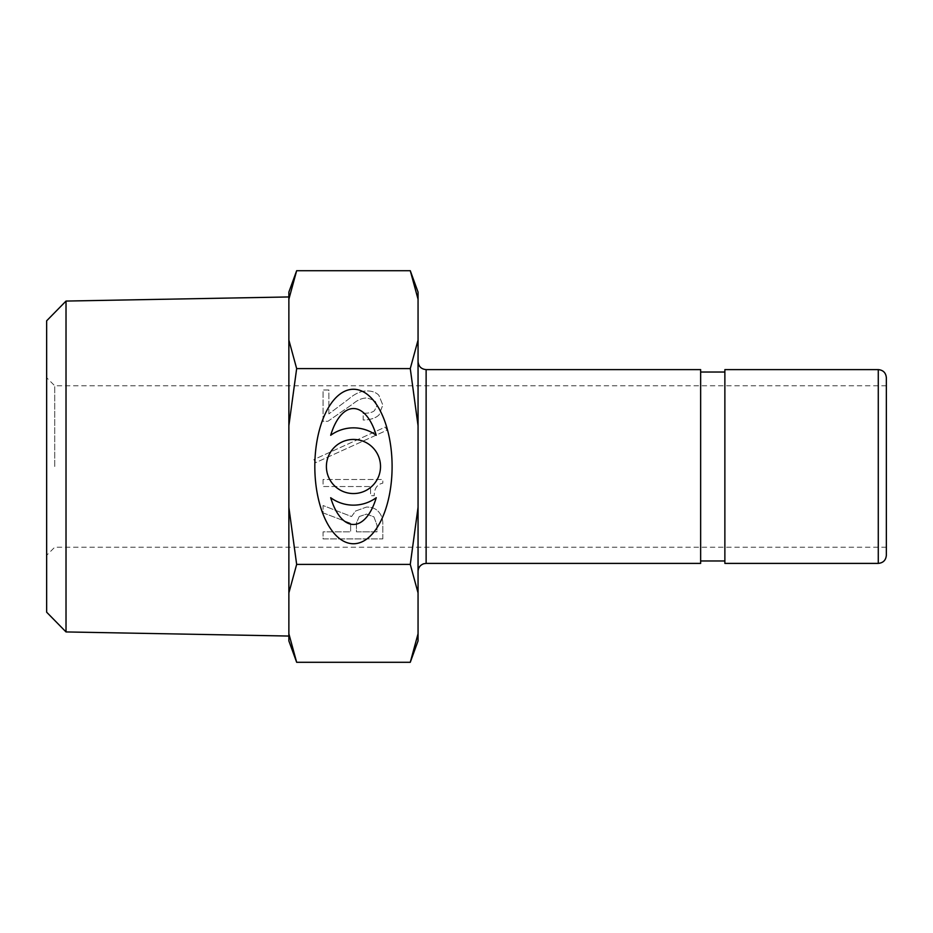 <?xml version="1.0" encoding="UTF-8"?>
<svg xmlns="http://www.w3.org/2000/svg" width="933" height="933" viewBox="0 0 933 933"><rect width="100%" height="100%" fill="white"/><g stroke="black" fill="none" stroke-linecap="round" stroke-linejoin="round"><path stroke-width="0.7" stroke-dasharray="4.67 3.5" d="M380.512 466.5A27.045 27.045 0 0 0 339.939 443.07A27.045 27.045 0 0 0 339.939 489.93A27.045 27.045 0 0 0 380.512 466.5M376.244 497.721A38.638 38.638 0 0 1 330.69 497.721A57.951 27.034 -90 0 0 376.244 497.721M330.69 435.279A38.638 38.638 0 0 1 376.244 435.279A57.951 27.034 90 0 0 330.69 435.279M353.467 389.259A77.241 38.638 90 0 1 386.927 505.115A77.241 38.638 90 0 1 319.996 505.115A77.241 38.638 90 0 1 353.467 389.259M313.861 459.561L315.704 462.628L387.102 430.148L385.259 427.081L313.861 459.561L315.704 462.628L387.102 430.148L385.259 427.081L313.861 459.561M359.217 516.544L366.564 514.095L373.923 516.859L376.99 525.127L376.99 531.868L356.453 531.868L356.453 522.981L359.217 516.544L366.564 514.095L373.923 516.859L376.99 525.127L376.99 531.868L356.453 531.868L356.453 522.981L359.217 516.544M382.81 538.912L382.81 523.6C382.81 518.491 381.177 514.305 377.9 511.039C375.253 508.38 371.474 507.051 366.564 507.051L355.543 511.039L351.554 516.544L323.063 505.523L323.063 512.87L350.633 523.285L350.633 531.868L323.063 531.868L323.063 538.912L382.81 538.912L382.81 523.6C382.81 518.491 381.177 514.305 377.9 511.039C375.253 508.38 371.474 507.051 366.564 507.051L355.543 511.039L351.554 516.544L323.063 505.523L323.063 512.87L350.633 523.285L350.633 531.868L323.063 531.868L323.063 538.912L382.81 538.912M323.063 479.48L323.063 486.525L370.553 486.525L370.553 495.715L374.226 495.715C374.226 488.565 377.084 484.379 382.81 483.154L382.81 479.48L323.063 479.48L323.063 486.525L370.553 486.525L370.553 495.715L374.226 495.715C374.226 488.565 377.084 484.379 382.81 483.154L382.81 479.48L323.063 479.48M328.882 413.902L328.882 390.006L323.063 390.006L323.063 421.261L327.961 421.261L353.082 403.791C357.584 399.919 362.284 397.971 367.182 397.971L375.148 400.735L376.99 405.633L374.53 410.532C372.699 412.374 368.92 413.296 363.194 413.296L363.194 420.037C370.553 419.827 375.859 418.089 379.125 414.823L382.81 405.015L378.821 395.219C375.964 392.35 371.975 390.927 366.879 390.927C360.954 390.927 354.82 393.679 348.487 399.196L328.882 413.902L328.882 390.006L323.063 390.006L323.063 421.261L327.961 421.261L353.082 403.791C357.584 399.919 362.284 397.971 367.182 397.971L375.148 400.735L376.99 405.633L374.53 410.532C372.699 412.374 368.92 413.296 363.194 413.296L363.194 420.037C370.553 419.827 375.859 418.089 379.125 414.823L382.81 405.015L378.821 395.219C375.964 392.35 371.975 390.927 366.879 390.927C360.954 390.927 354.82 393.679 348.487 399.196L328.882 413.902M288.868 425.681L296.659 368.605L288.868 340.067L288.868 592.933L296.659 564.395L288.868 507.319M410.275 368.605L418.054 425.681L418.054 340.067L410.275 368.605L296.659 368.605M418.054 640.901L418.054 425.681M418.054 507.319L410.275 564.395L296.659 564.395M418.054 361.538L418.054 571.462L418.054 361.538M418.054 340.067L418.054 292.099M700.648 563.392L700.648 369.608M54.72 466.5L54.72 385.761L54.72 466.5M46.65 466.5L46.65 555.31L46.65 466.5M46.65 612.2L46.65 320.8M886.35 466.5L886.35 547.239L886.35 466.5M66.021 301.067L66.021 631.933M288.868 296.951L288.868 319.657L288.868 296.951M288.868 466.5L288.868 319.657L288.868 466.5M288.868 592.933L288.868 640.901M296.659 662.29L288.868 633.752M288.868 292.099L288.868 299.248L296.659 270.71M288.868 299.248L288.868 340.067M410.275 270.71L418.054 299.248M410.275 564.395L418.054 592.933M418.054 633.752L410.275 662.29M886.35 377.69L886.35 555.31M724.871 563.392L724.871 369.608M700.648 372.034L700.648 560.966L700.648 372.034M724.871 372.034L724.871 560.966L724.871 372.034M426.124 369.608L426.124 563.392M878.28 563.392L878.28 369.608M886.35 385.761L54.72 385.761L46.65 377.69M886.35 547.239L54.72 547.239L46.65 555.31"/><path stroke-width="1.4" d="M380.512 466.5A27.045 27.045 0 0 0 339.939 443.07A27.045 27.045 0 0 0 339.939 489.93A27.045 27.045 0 0 0 380.512 466.5M376.244 497.721A38.638 38.638 0 0 1 330.69 497.721A57.951 27.034 -90 0 0 376.244 497.721M330.69 435.279A38.638 38.638 0 0 1 376.244 435.279A57.951 27.034 90 0 0 330.69 435.279M353.467 389.259A77.241 38.638 90 0 1 386.927 505.115A77.241 38.638 90 0 1 319.996 505.115A77.241 38.638 90 0 1 353.467 389.259M296.659 368.605L288.868 425.681L288.868 340.067L296.659 368.605L410.275 368.605L418.054 340.067L418.054 640.901L410.275 662.29L296.659 662.29L288.868 633.752L288.868 425.681M288.868 507.319L296.659 564.395L288.868 592.933M418.054 592.933L410.275 564.395L296.659 564.395M410.275 564.395L418.054 507.319M418.054 425.681L410.275 368.605M418.054 571.462C418.264 567.672 420.142 565.106 423.699 563.765L426.124 563.392L426.124 369.608C421.226 369.13 418.532 366.447 418.054 361.538M418.054 299.248L410.275 270.71L418.054 292.099L418.054 340.067M426.124 369.608L700.648 369.608L700.648 563.392L426.124 563.392M66.021 301.067L46.65 320.8L46.65 612.2L66.021 631.933L66.021 301.067L288.868 296.951M296.659 662.29L288.868 640.901L288.868 633.752M296.659 270.71L288.868 299.248L288.868 292.099L296.659 270.71L410.275 270.71M288.868 340.067L288.868 299.248M410.275 662.29L418.054 633.752M878.28 369.608C883.178 370.086 885.872 372.78 886.35 377.69L886.35 555.31C885.872 560.22 883.178 562.914 878.28 563.392L878.28 369.608L724.871 369.608L724.871 563.392L878.28 563.392M700.648 372.034L724.871 372.034M66.021 631.933L288.868 636.049M700.648 560.966L724.871 560.966"/></g></svg>
